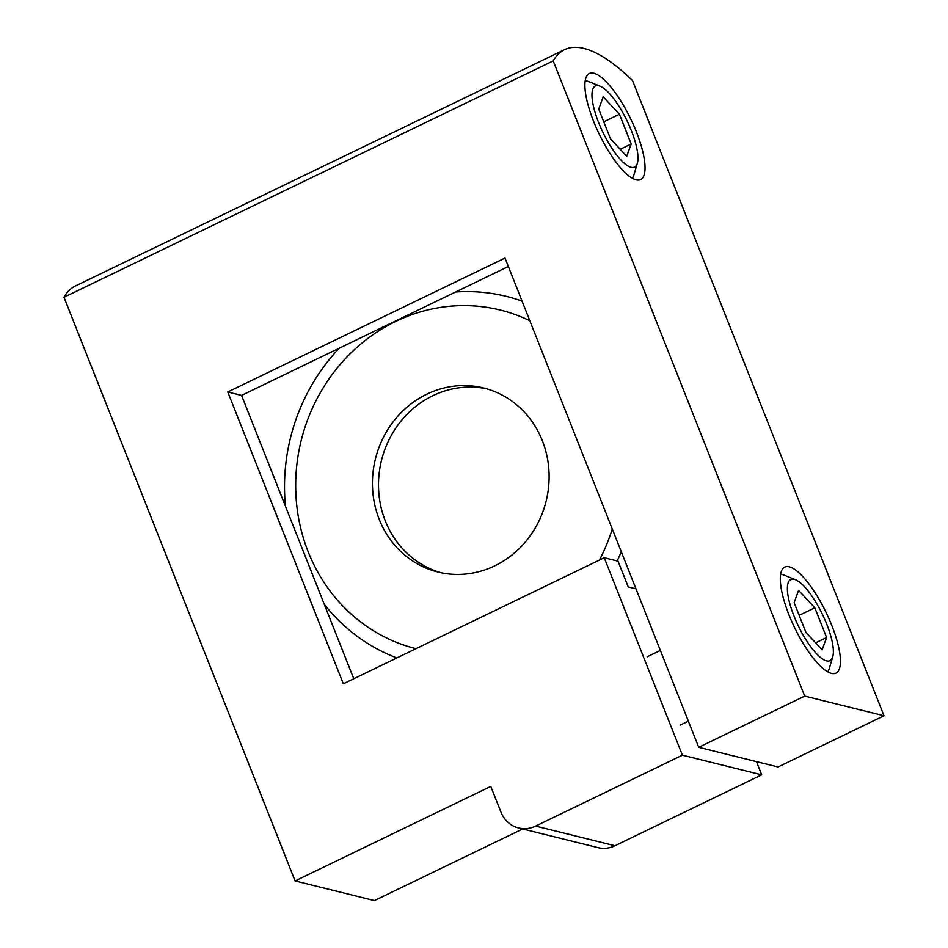 <?xml version="1.0" encoding="UTF-8"?>
<svg xmlns="http://www.w3.org/2000/svg" width="948" height="948" viewBox="0 0 948 948"><rect width="100%" height="100%" fill="white"/><g stroke="black" fill="none" stroke-linecap="round" stroke-linejoin="round"><path stroke-width="1.42" d="M793.997 616.034A45.042 13.367 64.2 0 0 816.548 653.776A45.042 13.367 64.2 0 0 832.735 656.834A45.042 13.367 64.2 0 0 826.751 624.151A45.042 13.367 64.2 0 0 795.49 579.738A45.042 13.367 64.2 0 0 793.997 616.034M832.735 656.834L829.287 668.506A54.522 16.187 -115.8 0 1 827.64 671.777M780.619 574.441A54.522 16.187 -115.8 0 1 784.209 575.175L795.49 579.738M826.609 637.53L814.83 607.787L798.595 590.355L794.14 602.655L805.919 632.399L822.141 649.83L826.609 637.53L815.624 642.827M799.176 615.359L814.83 607.787M598.591 122.482A45.042 13.367 64.2 0 0 621.13 160.224A45.042 13.367 64.2 0 0 637.329 163.293A45.042 13.367 64.2 0 0 631.344 130.611A45.042 13.367 64.2 0 0 600.084 86.185A45.042 13.367 64.2 0 0 598.591 122.482M637.329 163.293L633.88 174.965A54.522 16.187 -115.8 0 1 632.233 178.236M585.212 80.888A54.522 16.187 -115.8 0 1 588.791 81.635L600.084 86.185M631.19 143.978L619.423 114.246L603.189 96.815L598.733 109.115L610.512 138.846L626.735 156.278L631.19 143.978L620.217 149.286M603.758 121.806L619.423 114.246M831.787 625.407A58.883 17.479 64.2 0 0 784.754 567.07A58.883 17.479 64.2 0 0 788.961 614.778A58.883 17.479 64.2 0 0 835.994 673.116A58.883 17.479 64.2 0 0 831.787 625.407M636.381 131.855A58.883 17.479 64.2 0 0 589.348 73.517A58.883 17.479 64.2 0 0 593.555 121.237A58.883 17.479 64.2 0 0 640.575 179.575A58.883 17.479 64.2 0 0 636.381 131.855M486.62 388.775A94.824 87.927 -76.1 0 0 432.857 395.683A94.824 87.927 -76.1 0 0 378.608 489.464A94.824 87.927 -76.1 0 0 440.998 572.746M426.79 394.178A94.824 87.927 -76.1 0 0 372.635 489.63A94.824 87.927 -76.1 0 0 437.952 572.047A94.824 87.927 -76.1 0 0 494.761 565.837A94.824 87.927 -76.1 0 0 548.916 470.386A94.824 87.927 -76.1 0 0 483.599 387.969A94.824 87.927 -76.1 0 0 426.79 394.178M564.617 49.64L75.39 285.976A253.566 75.259 64.2 0 0 63.99 297.257L553.217 60.921A253.566 75.259 -115.8 0 1 564.617 49.64A253.566 75.259 -115.8 0 1 632.517 80.58L884.01 715.764L778.012 766.968L698.712 747.297L804.71 696.093L884.01 715.764M522.68 828.955L374.389 900.6L295.089 880.929L63.99 297.257M295.089 880.929L490.78 786.402L500.971 812.152A28.452 26.378 -76.1 0 0 518.592 827.948A28.452 26.378 -76.1 0 0 535.632 826.087L614.932 845.746L761.706 774.848L756.468 761.623M614.932 845.746A28.452 26.378 103.9 0 1 597.892 847.607L518.592 827.948M535.632 826.087L682.394 755.177L761.706 774.848M804.71 696.093L553.217 60.921M698.712 747.297L505 258.046L227.769 391.974L343.318 683.804L604.231 557.756L682.394 755.177M353.758 678.768L241.562 395.399L227.769 391.974M241.562 395.399L508.353 266.507M635.978 588.85L628.228 586.931L618.025 561.18L604.231 557.756M396.88 657.936A189.209 175.427 103.9 0 1 324.275 604.314M285.478 506.327A189.209 175.427 103.9 0 1 339.242 348.2M529.825 320.768A174.491 161.776 -76.1 0 0 395.695 321.443A174.491 161.776 -76.1 0 0 296.037 496.977A174.491 161.776 -76.1 0 0 416.03 648.681M599.409 560.09A174.491 161.776 -76.1 0 0 612.266 528.984M455.668 291.96A189.209 175.427 103.9 0 1 522.052 301.12M621.284 551.748A189.209 175.427 103.9 0 1 617.16 560.967M680.107 725.149L688.355 721.167M647.105 656.846L660.353 650.435"/></g></svg>
